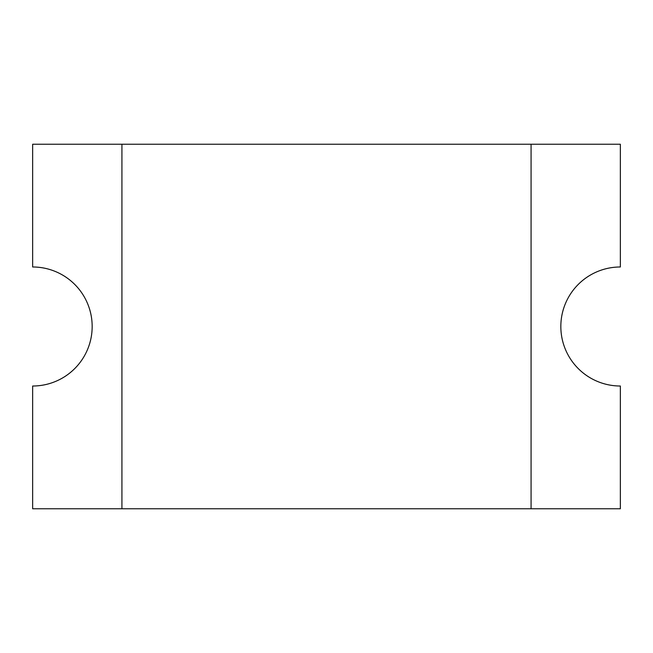<?xml version="1.0" encoding="UTF-8"?>
<svg xmlns="http://www.w3.org/2000/svg" width="653" height="653" viewBox="0 0 653 653"><rect width="100%" height="100%" fill="white"/><g stroke="black" fill="none" stroke-linecap="round" stroke-linejoin="round"><path stroke-width="0.98" d="M121.923 144.24L121.923 508.76L531.077 508.76L531.077 144.24L121.923 144.24L121.923 508.76L531.077 508.76L531.077 144.24L32.65 144.24L32.65 266.987C40.543 266.987 48.134 268.497 55.423 271.517C62.712 274.538 69.153 278.839 74.736 284.414C80.311 289.997 84.612 296.438 87.633 303.727C90.653 311.016 92.163 318.607 92.163 326.5C92.163 334.393 90.653 341.984 87.633 349.273C84.612 356.562 80.311 363.003 74.736 368.586C69.153 374.161 62.712 378.462 55.423 381.483C48.134 384.503 40.543 386.013 32.65 386.013L32.65 508.76L121.923 508.76L32.65 508.76L32.65 386.013A59.513 59.513 0 0 0 92.163 326.5A59.513 59.513 0 0 0 32.65 266.987L32.65 144.24L121.923 144.24M597.577 381.483C590.288 378.462 583.847 374.161 578.264 368.586C583.847 374.161 590.288 378.462 597.577 381.483C604.866 384.503 612.457 386.013 620.35 386.013L620.35 508.76L531.077 508.76L620.35 508.76L620.35 386.013A59.513 59.513 0 0 1 560.837 326.5A59.513 59.513 0 0 1 620.35 266.987L620.35 144.24L531.077 144.24L620.35 144.24L620.35 266.987C612.457 266.987 604.866 268.497 597.577 271.517C590.288 274.538 583.847 278.839 578.264 284.414C583.847 278.839 590.288 274.538 597.577 271.517M578.264 368.586C572.689 363.003 568.388 356.562 565.367 349.273C562.347 341.984 560.837 334.393 560.837 326.5C560.837 318.607 562.347 311.016 565.367 303.727C568.388 296.438 572.689 289.997 578.264 284.414C572.689 289.997 568.388 296.438 565.367 303.727C562.347 311.016 560.837 318.607 560.837 326.5C560.837 334.393 562.347 341.984 565.367 349.273C568.388 356.562 572.689 363.003 578.264 368.586C572.689 363.003 568.388 356.562 565.367 349.273M55.423 271.517C62.712 274.538 69.153 278.839 74.736 284.414C80.311 289.997 84.612 296.438 87.633 303.727C90.653 311.016 92.163 318.607 92.163 326.5C92.163 334.393 90.653 341.984 87.633 349.273C84.612 356.562 80.311 363.003 74.736 368.586C69.153 374.161 62.712 378.462 55.423 381.483M87.633 303.727C84.612 296.438 80.311 289.997 74.736 284.414"/></g></svg>
